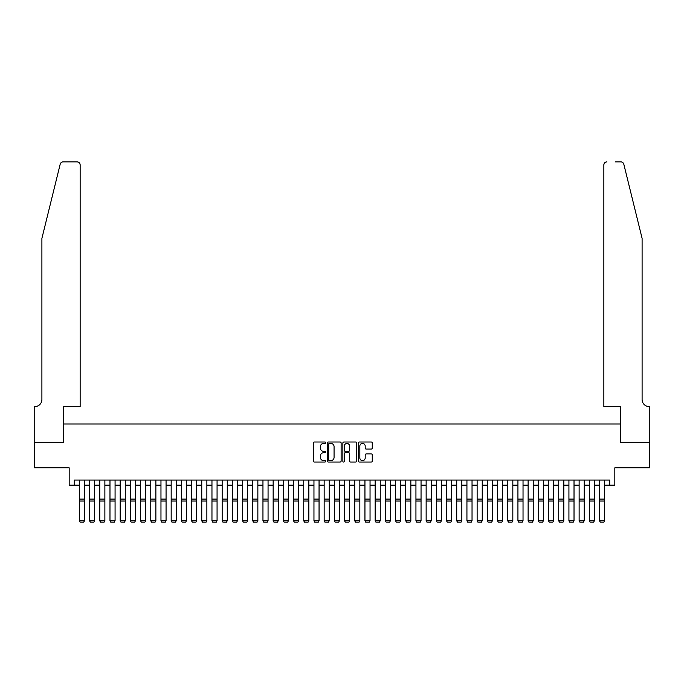 <?xml version="1.0" encoding="UTF-8"?>
<svg xmlns="http://www.w3.org/2000/svg" width="684" height="684" viewBox="0 0 684 684"><rect width="100%" height="100%" fill="white"/><g stroke="black" fill="none" stroke-linecap="round" stroke-linejoin="round"><path stroke-width="1.03" d="M325.687 442.71A0.701 0.701 0 0 0 324.986 442.009L314.349 442.009A1 1 0 0 0 313.34 443.01L313.34 461.033A1 1 0 0 0 314.349 462.033L324.986 462.033A0.701 0.701 0 0 0 325.687 461.332A0.701 0.701 0 0 0 324.986 460.631L323.609 460.631A3.206 3.206 0 0 1 320.403 457.425L320.403 455.929A3.206 3.206 0 0 1 323.609 452.722L324.986 452.722A0.701 0.701 0 0 0 325.687 452.021A0.701 0.701 0 0 0 324.986 451.32L323.609 451.32A3.206 3.206 0 0 1 320.403 448.114L320.403 446.618A3.206 3.206 0 0 1 323.609 443.412L324.986 443.412A0.701 0.701 0 0 0 325.687 442.71M371.258 449.072A1 1 0 0 0 372.258 448.071L372.258 443.01A1 1 0 0 0 371.258 442.009L359.442 442.009A1 1 0 0 0 358.442 443.01L358.442 461.033A1 1 0 0 0 359.442 462.033L371.258 462.033A1 1 0 0 0 372.258 461.033L372.258 454.928A1 1 0 0 0 371.258 453.928L366.205 453.928A1 1 0 0 0 365.196 454.928L365.196 457.955A2.676 2.676 0 0 1 362.52 460.631A2.676 2.676 0 0 1 359.844 457.955L359.844 446.088A2.676 2.676 0 0 1 362.52 443.412A2.676 2.676 0 0 1 365.196 446.088L365.196 448.071A1 1 0 0 0 366.205 449.072L371.258 449.072M74.282 485.17L74.282 480.065L609.718 480.065L609.718 485.17L614.822 485.17L614.822 467.83L649.749 467.83L649.749 442.334L620.431 442.334L620.431 423.977L63.569 423.977L63.569 442.334L34.251 442.334L34.251 467.83L69.178 467.83L69.178 485.17L79.378 485.17M341.128 443.01A1 1 0 0 0 340.119 442.009L328.311 442.009A1 1 0 0 0 327.311 443.01L327.311 461.033A1 1 0 0 0 328.311 462.033L340.119 462.033A1 1 0 0 0 341.128 461.033L341.128 443.01M343.881 442.009L355.689 442.009A1 1 0 0 1 356.689 443.01L356.689 461.033A1 1 0 0 1 355.689 462.033L350.636 462.033A1 1 0 0 1 349.635 461.033L349.635 453.723A1 1 0 0 0 348.635 452.722L345.275 452.722A1 1 0 0 0 344.274 453.723L344.274 461.332A0.701 0.701 0 0 1 343.573 462.033A0.701 0.701 0 0 1 342.872 461.332L342.872 443.01A1 1 0 0 1 343.881 442.009M84.483 485.17L89.578 485.17M94.683 485.17L99.778 485.17M104.874 485.17L109.979 485.17M115.074 485.17L120.179 485.17M125.275 485.17L130.379 485.17M135.475 485.17L140.571 485.17M145.675 485.17L150.771 485.17M155.875 485.17L160.971 485.17M166.067 485.17L171.171 485.17M176.267 485.17L181.371 485.17M186.467 485.17L191.571 485.17M196.667 485.17L201.763 485.17M206.867 485.17L211.963 485.17M217.067 485.17L222.163 485.17M227.268 485.17L232.363 485.17M237.459 485.17L242.563 485.17M247.659 485.17L252.764 485.17M257.859 485.17L262.955 485.17M268.06 485.17L273.155 485.17M278.26 485.17L283.356 485.17M288.46 485.17L293.556 485.17M298.651 485.17L303.756 485.17M308.852 485.17L313.956 485.17M319.052 485.17L324.156 485.17M329.252 485.17L334.348 485.17M339.452 485.17L344.548 485.17M349.652 485.17L354.748 485.17M359.844 485.17L364.948 485.17M370.044 485.17L375.148 485.17M380.244 485.17L385.349 485.17M390.444 485.17L395.54 485.17M400.644 485.17L405.74 485.17M410.845 485.17L415.94 485.17M421.045 485.17L426.141 485.17M431.236 485.17L436.341 485.17M441.436 485.17L446.541 485.17M451.637 485.17L456.732 485.17M461.837 485.17L466.933 485.17M472.037 485.17L477.133 485.17M482.237 485.17L487.333 485.17M492.429 485.17L497.533 485.17M502.629 485.17L507.733 485.17M512.829 485.17L517.933 485.17M523.029 485.17L528.125 485.17M533.229 485.17L538.325 485.17M543.429 485.17L548.525 485.17M553.621 485.17L558.725 485.17M563.821 485.17L568.926 485.17M574.021 485.17L579.126 485.17M584.221 485.17L589.317 485.17M594.422 485.17L599.517 485.17M604.622 485.17L609.718 485.17M329.414 443.412A0.701 0.701 0 0 0 328.713 444.113L328.713 459.93A0.701 0.701 0 0 0 329.414 460.631L330.859 460.631A3.206 3.206 0 0 0 334.066 457.425L334.066 446.618A3.206 3.206 0 0 0 330.859 443.412L329.414 443.412M349.635 446.139A2.676 2.676 0 0 0 346.959 443.463A2.676 2.676 0 0 0 344.274 446.139L344.274 450.32A1 1 0 0 0 345.275 451.32L348.635 451.32A1 1 0 0 0 349.635 450.32L349.635 446.139M84.483 480.065L84.483 520.866L83.713 522.131L80.148 522.063L83.713 522.131M80.148 522.131L79.378 520.686L84.483 520.686L83.713 522.063M79.378 480.065L79.378 520.686L80.148 522.063M60.192 164.194C60.97 162.518 60.97 162.518 60.192 164.194L41.904 238.357L41.904 399.499A7.139 7.139 0 0 1 34.764 406.638L34.2 406.638L34.2 442.334L63.415 442.334L63.415 406.638L80.148 406.638L80.148 164.929A3.061 3.061 0 0 0 77.087 161.869L63.167 161.869A3.061 3.061 0 0 0 60.192 164.194M68.622 161.869L77.087 161.869C78.934 162.057 79.951 163.083 80.148 164.929L80.148 406.638M41.904 399.499A7.139 7.139 0 0 1 34.764 406.638M636.488 215.614L623.808 164.194L642.096 238.357L642.096 399.499A7.139 7.139 0 0 0 649.236 406.638L649.8 406.638L649.8 442.334L620.585 442.334L620.585 406.638L603.852 406.638L603.852 164.929L603.852 406.638M615.378 161.869L620.833 161.869A3.061 3.061 0 0 1 623.808 164.194M606.913 161.869A3.061 3.061 0 0 0 603.852 164.929C604.049 163.083 605.066 162.057 606.913 161.869M642.096 399.499A7.139 7.139 0 0 0 649.236 406.638M89.578 520.866L90.348 522.131L89.578 520.686L94.683 520.686L93.913 522.131L90.348 522.063L93.913 522.131M99.778 520.866L100.539 522.131L99.778 520.686L104.874 520.686L104.113 522.131L100.539 522.063L104.113 522.131M109.979 520.866L110.74 522.131L109.979 520.686L115.074 520.686L114.313 522.131L110.74 522.063L114.313 522.131M120.179 520.866L120.94 522.131L120.179 520.686L125.275 520.686L124.514 522.131L120.94 522.063L124.514 522.131M94.683 480.065L94.683 520.686L93.913 522.063M89.578 480.065L89.578 520.686L90.348 522.063M104.874 480.065L104.874 520.686L104.113 522.063M99.778 480.065L99.778 520.686L100.539 522.063M115.074 480.065L115.074 520.686L114.313 522.063M109.979 480.065L109.979 520.686L110.74 522.063M125.275 480.065L125.275 520.686L124.514 522.063M120.179 480.065L120.179 520.686L120.94 522.063M130.379 520.866L131.14 522.131L130.379 520.686L135.475 520.686L134.705 522.131L131.14 522.063L134.705 522.131M135.475 480.065L135.475 520.686L134.705 522.063M130.379 480.065L130.379 520.686L131.14 522.063M140.571 520.866L141.34 522.131L140.571 520.686L145.675 520.686L144.905 522.131L141.34 522.063L144.905 522.131M145.675 480.065L145.675 520.686L144.905 522.063M140.571 480.065L140.571 520.686L141.34 522.063M150.771 520.866L151.54 522.131L150.771 520.686L155.875 520.686L155.106 522.131L151.54 522.063L155.106 522.131M155.875 480.065L155.875 520.686L155.106 522.063M150.771 480.065L150.771 520.686L151.54 522.063M160.971 520.866L161.74 522.131L160.971 520.686L166.067 520.686L165.306 522.131L161.74 522.063L165.306 522.131M166.067 480.065L166.067 520.686L165.306 522.063M160.971 480.065L160.971 520.686L161.74 522.063M171.171 520.866L171.932 522.131L171.171 520.686L176.267 520.686L175.506 522.131L171.932 522.063L175.506 522.131M176.267 480.065L176.267 520.686L175.506 522.063M171.171 480.065L171.171 520.686L171.932 522.063M181.371 520.866L182.132 522.131L181.371 520.686L186.467 520.686L185.706 522.131L182.132 522.063L185.706 522.131M186.467 480.065L186.467 520.686L185.706 522.063M181.371 480.065L181.371 520.686L182.132 522.063M191.571 520.866L192.332 522.131L191.571 520.686L196.667 520.686L195.906 522.131L192.332 522.063L195.906 522.131M196.667 480.065L196.667 520.686L195.906 522.063M191.571 480.065L191.571 520.686L192.332 522.063M201.763 520.866L202.532 522.131L201.763 520.686L206.867 520.686L206.098 522.131L202.532 522.063L206.098 522.131M206.867 480.065L206.867 520.686L206.098 522.063M201.763 480.065L201.763 520.686L202.532 522.063M211.963 520.866L212.733 522.131L211.963 520.686L217.067 520.686L216.298 522.131L212.733 522.063L216.298 522.131M217.067 480.065L217.067 520.686L216.298 522.063M211.963 480.065L211.963 520.686L212.733 522.063M222.163 520.866L222.933 522.131L222.163 520.686L227.268 520.686L226.498 522.131L222.933 522.063L226.498 522.131M227.268 480.065L227.268 520.686L226.498 522.063M222.163 480.065L222.163 520.686L222.933 522.063M232.363 520.866L233.124 522.131L232.363 520.686L237.459 520.686L236.698 522.131L233.124 522.063L236.698 522.131M237.459 480.065L237.459 520.686L236.698 522.063M232.363 480.065L232.363 520.686L233.124 522.063M242.563 520.866L243.324 522.131L242.563 520.686L247.659 520.686L246.898 522.131L243.324 522.063L246.898 522.131M247.659 480.065L247.659 520.686L246.898 522.063M242.563 480.065L242.563 520.686L243.324 522.063M252.764 520.866L253.525 522.131L252.764 520.686L257.859 520.686L257.099 522.131L253.525 522.063L257.099 522.131M257.859 480.065L257.859 520.686L257.099 522.063M252.764 480.065L252.764 520.686L253.525 522.063M262.955 520.866L263.725 522.131L262.955 520.686L268.06 520.686L267.29 522.131L263.725 522.063L267.29 522.131M268.06 480.065L268.06 520.686L267.29 522.063M262.955 480.065L262.955 520.686L263.725 522.063M273.155 520.866L273.925 522.131L273.155 520.686L278.26 520.686L277.49 522.131L273.925 522.063L277.49 522.131M278.26 480.065L278.26 520.686L277.49 522.063M273.155 480.065L273.155 520.686L273.925 522.063M283.356 520.866L284.125 522.131L283.356 520.686L288.46 520.686L287.69 522.131L284.125 522.063L287.69 522.131M288.46 480.065L288.46 520.686L287.69 522.063M283.356 480.065L283.356 520.686L284.125 522.063M293.556 520.866L294.317 522.131L293.556 520.686L298.651 520.686L297.891 522.131L294.317 522.063L297.891 522.131M298.651 480.065L298.651 520.686L297.891 522.063M293.556 480.065L293.556 520.686L294.317 522.063M303.756 520.866L304.517 522.131L303.756 520.686L308.852 520.686L308.091 522.131L304.517 522.063L308.091 522.131M308.852 480.065L308.852 520.686L308.091 522.063M303.756 480.065L303.756 520.686L304.517 522.063M313.956 520.866L314.717 522.131L313.956 520.686L319.052 520.686L318.291 522.131L314.717 522.063L318.291 522.131M319.052 480.065L319.052 520.686L318.291 522.063M313.956 480.065L313.956 520.686L314.717 522.063M324.156 520.866L324.917 522.131L324.156 520.686L329.252 520.686L328.482 522.131L324.917 522.063L328.482 522.131M329.252 480.065L329.252 520.686L328.482 522.063M324.156 480.065L324.156 520.686L324.917 522.063M334.348 520.866L335.117 522.131L334.348 520.686L339.452 520.686L338.683 522.131L335.117 522.063L338.683 522.131M344.548 520.866L345.317 522.131L344.548 520.686L349.652 520.686L348.883 522.131L345.317 522.063L348.883 522.131M354.748 520.866L355.518 522.131L354.748 520.686L359.844 520.686L359.083 522.131L355.518 522.063L359.083 522.131M339.452 480.065L339.452 520.686L338.683 522.063M334.348 480.065L334.348 520.686L335.117 522.063M349.652 480.065L349.652 520.686L348.883 522.063M344.548 480.065L344.548 520.686L345.317 522.063M359.844 480.065L359.844 520.686L359.083 522.063M354.748 480.065L354.748 520.686L355.518 522.063M364.948 520.866L365.709 522.131L364.948 520.686L370.044 520.686L369.283 522.131L365.709 522.063L369.283 522.131M370.044 480.065L370.044 520.686L369.283 522.063M364.948 480.065L364.948 520.686L365.709 522.063M375.148 520.866L375.909 522.131L375.148 520.686L380.244 520.686L379.483 522.131L375.909 522.063L379.483 522.131M380.244 480.065L380.244 520.686L379.483 522.063M375.148 480.065L375.148 520.686L375.909 522.063M385.349 520.866L386.109 522.131L385.349 520.686L390.444 520.686L389.683 522.131L386.109 522.063L389.683 522.131M390.444 480.065L390.444 520.686L389.683 522.063M385.349 480.065L385.349 520.686L386.109 522.063M395.54 520.866L396.31 522.131L395.54 520.686L400.644 520.686L399.875 522.131L396.31 522.063L399.875 522.131M400.644 480.065L400.644 520.686L399.875 522.063M395.54 480.065L395.54 520.686L396.31 522.063M405.74 520.866L406.51 522.131L405.74 520.686L410.845 520.686L410.075 522.131L406.51 522.063L410.075 522.131M410.845 480.065L410.845 520.686L410.075 522.063M405.74 480.065L405.74 520.686L406.51 522.063M415.94 520.866L416.71 522.131L415.94 520.686L421.045 520.686L420.275 522.131L416.71 522.063L420.275 522.131M421.045 480.065L421.045 520.686L420.275 522.063M415.94 480.065L415.94 520.686L416.71 522.063M426.141 520.866L426.901 522.131L426.141 520.686L431.236 520.686L430.475 522.131L426.901 522.063L430.475 522.131M431.236 480.065L431.236 520.686L430.475 522.063M426.141 480.065L426.141 520.686L426.901 522.063M436.341 520.866L437.102 522.131L436.341 520.686L441.436 520.686L440.676 522.131L437.102 522.063L440.676 522.131M441.436 480.065L441.436 520.686L440.676 522.063M436.341 480.065L436.341 520.686L437.102 522.063M446.541 520.866L447.302 522.131L446.541 520.686L451.637 520.686L450.876 522.131L447.302 522.063L450.876 522.131M451.637 480.065L451.637 520.686L450.876 522.063M446.541 480.065L446.541 520.686L447.302 522.063M456.732 520.866L457.502 522.131L456.732 520.686L461.837 520.686L461.067 522.131L457.502 522.063L461.067 522.131M461.837 480.065L461.837 520.686L461.067 522.063M456.732 480.065L456.732 520.686L457.502 522.063M466.933 520.866L467.702 522.131L466.933 520.686L472.037 520.686L471.267 522.131L467.702 522.063L471.267 522.131M472.037 480.065L472.037 520.686L471.267 522.063M466.933 480.065L466.933 520.686L467.702 522.063M477.133 520.866L477.902 522.131L477.133 520.686L482.237 520.686L481.468 522.131L477.902 522.063L481.468 522.131M482.237 480.065L482.237 520.686L481.468 522.063M477.133 480.065L477.133 520.686L477.902 522.063M487.333 520.866L488.094 522.131L487.333 520.686L492.429 520.686L491.668 522.131L488.094 522.063L491.668 522.131M492.429 480.065L492.429 520.686L491.668 522.063M487.333 480.065L487.333 520.686L488.094 522.063M497.533 520.866L498.294 522.131L497.533 520.686L502.629 520.686L501.868 522.131L498.294 522.063L501.868 522.131M502.629 480.065L502.629 520.686L501.868 522.063M497.533 480.065L497.533 520.686L498.294 522.063M507.733 520.866L508.494 522.131L507.733 520.686L512.829 520.686L512.068 522.131L508.494 522.063L512.068 522.131M512.829 480.065L512.829 520.686L512.068 522.063M507.733 480.065L507.733 520.686L508.494 522.063M517.933 520.866L518.694 522.131L517.933 520.686L523.029 520.686L522.26 522.131L518.694 522.063L522.26 522.131M523.029 480.065L523.029 520.686L522.26 522.063M517.933 480.065L517.933 520.686L518.694 522.063M528.125 520.866L528.894 522.131L528.125 520.686L533.229 520.686L532.46 522.131L528.894 522.063L532.46 522.131M533.229 480.065L533.229 520.686L532.46 522.063M528.125 480.065L528.125 520.686L528.894 522.063M538.325 520.866L539.095 522.131L538.325 520.686L543.429 520.686L542.66 522.131L539.095 522.063L542.66 522.131M543.429 480.065L543.429 520.686L542.66 522.063M538.325 480.065L538.325 520.686L539.095 522.063M548.525 520.866L549.295 522.131L548.525 520.686L553.621 520.686L552.86 522.131L549.295 522.063L552.86 522.131M553.621 480.065L553.621 520.686L552.86 522.063M548.525 480.065L548.525 520.686L549.295 522.063M558.725 520.866L559.486 522.131L558.725 520.686L563.821 520.686L563.06 522.131L559.486 522.063L563.06 522.131M563.821 480.065L563.821 520.686L563.06 522.063M558.725 480.065L558.725 520.686L559.486 522.063M568.926 520.866L569.686 522.131L568.926 520.686L574.021 520.686L573.26 522.131L569.686 522.063L573.26 522.131M574.021 480.065L574.021 520.686L573.26 522.063M568.926 480.065L568.926 520.686L569.686 522.063M579.126 520.866L579.887 522.131L579.126 520.686L584.221 520.686L583.461 522.131L579.887 522.063L583.461 522.131M584.221 480.065L584.221 520.686L583.461 522.063M579.126 480.065L579.126 520.686L579.887 522.063M589.317 520.866L590.087 522.131L589.317 520.686L594.422 520.686L593.652 522.131L590.087 522.063L593.652 522.131M594.422 480.065L594.422 520.686L593.652 522.063M589.317 480.065L589.317 520.686L590.087 522.063M599.517 520.866L600.287 522.131L599.517 520.686L604.622 520.686L603.852 522.131L600.287 522.063L603.852 522.131M604.622 480.065L604.622 520.686L603.852 522.063M599.517 480.065L599.517 520.686L600.287 522.063M84.483 499.106L79.378 499.106M84.483 501.039L79.378 501.039M94.683 499.106L89.578 499.106M94.683 501.039L89.578 501.039M104.874 499.106L99.778 499.106M104.874 501.039L99.778 501.039M115.074 499.106L109.979 499.106M115.074 501.039L109.979 501.039M125.275 499.106L120.179 499.106M125.275 501.039L120.179 501.039M135.475 499.106L130.379 499.106M135.475 501.039L130.379 501.039M145.675 499.106L140.571 499.106M145.675 501.039L140.571 501.039M155.875 499.106L150.771 499.106M155.875 501.039L150.771 501.039M166.067 499.106L160.971 499.106M166.067 501.039L160.971 501.039M176.267 499.106L171.171 499.106M176.267 501.039L171.171 501.039M186.467 499.106L181.371 499.106M186.467 501.039L181.371 501.039M196.667 499.106L191.571 499.106M196.667 501.039L191.571 501.039M206.867 499.106L201.763 499.106M206.867 501.039L201.763 501.039M217.067 499.106L211.963 499.106M217.067 501.039L211.963 501.039M227.268 499.106L222.163 499.106M227.268 501.039L222.163 501.039M237.459 499.106L232.363 499.106M237.459 501.039L232.363 501.039M247.659 499.106L242.563 499.106M247.659 501.039L242.563 501.039M257.859 499.106L252.764 499.106M257.859 501.039L252.764 501.039M268.06 499.106L262.955 499.106M268.06 501.039L262.955 501.039M278.26 499.106L273.155 499.106M278.26 501.039L273.155 501.039M288.46 499.106L283.356 499.106M288.46 501.039L283.356 501.039M298.651 499.106L293.556 499.106M298.651 501.039L293.556 501.039M308.852 499.106L303.756 499.106M308.852 501.039L303.756 501.039M319.052 499.106L313.956 499.106M319.052 501.039L313.956 501.039M329.252 499.106L324.156 499.106M329.252 501.039L324.156 501.039M339.452 499.106L334.348 499.106M339.452 501.039L334.348 501.039M349.652 499.106L344.548 499.106M349.652 501.039L344.548 501.039M359.844 499.106L354.748 499.106M359.844 501.039L354.748 501.039M370.044 499.106L364.948 499.106M370.044 501.039L364.948 501.039M380.244 499.106L375.148 499.106M380.244 501.039L375.148 501.039M390.444 499.106L385.349 499.106M390.444 501.039L385.349 501.039M400.644 499.106L395.54 499.106M400.644 501.039L395.54 501.039M410.845 499.106L405.74 499.106M410.845 501.039L405.74 501.039M421.045 499.106L415.94 499.106M421.045 501.039L415.94 501.039M431.236 499.106L426.141 499.106M431.236 501.039L426.141 501.039M441.436 499.106L436.341 499.106M441.436 501.039L436.341 501.039M451.637 499.106L446.541 499.106M451.637 501.039L446.541 501.039M461.837 499.106L456.732 499.106M461.837 501.039L456.732 501.039M472.037 499.106L466.933 499.106M472.037 501.039L466.933 501.039M482.237 499.106L477.133 499.106M482.237 501.039L477.133 501.039M492.429 499.106L487.333 499.106M492.429 501.039L487.333 501.039M502.629 499.106L497.533 499.106M502.629 501.039L497.533 501.039M512.829 499.106L507.733 499.106M512.829 501.039L507.733 501.039M523.029 499.106L517.933 499.106M523.029 501.039L517.933 501.039M533.229 499.106L528.125 499.106M533.229 501.039L528.125 501.039M543.429 499.106L538.325 499.106M543.429 501.039L538.325 501.039M553.621 499.106L548.525 499.106M553.621 501.039L548.525 501.039M563.821 499.106L558.725 499.106M563.821 501.039L558.725 501.039M574.021 499.106L568.926 499.106M574.021 501.039L568.926 501.039M584.221 499.106L579.126 499.106M584.221 501.039L579.126 501.039M594.422 499.106L589.317 499.106M594.422 501.039L589.317 501.039M604.622 499.106L599.517 499.106M604.622 501.039L599.517 501.039"/></g></svg>

